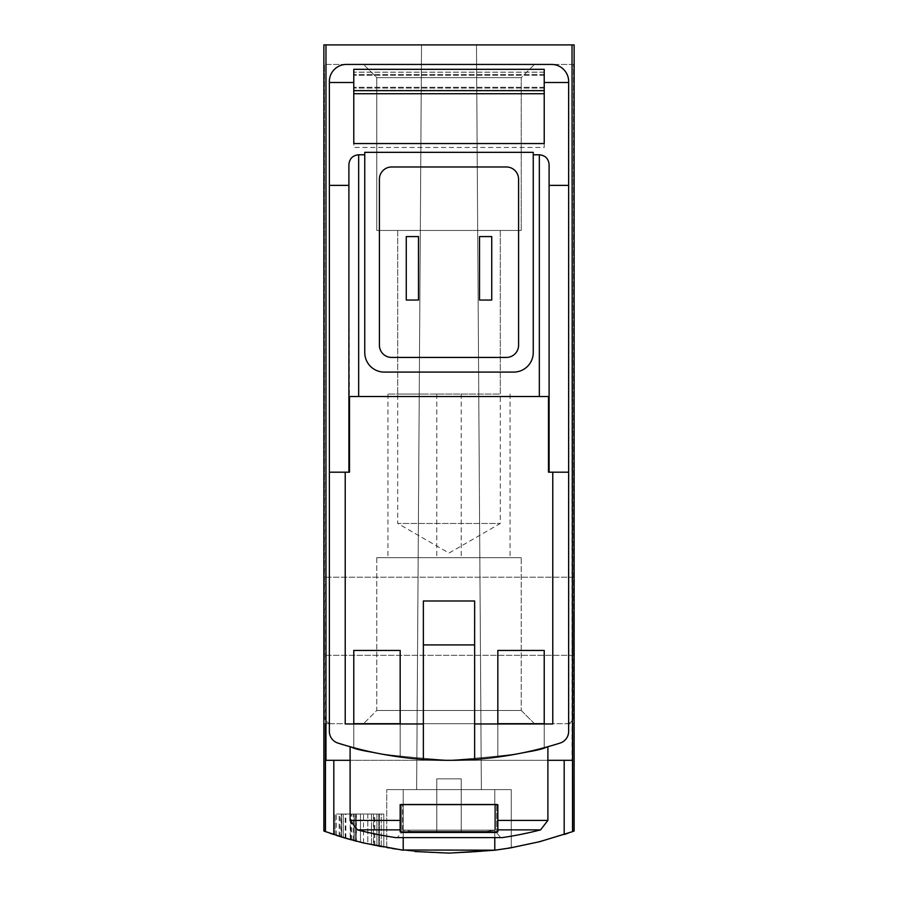 <?xml version="1.0" encoding="UTF-8"?>
<svg xmlns="http://www.w3.org/2000/svg" width="898" height="898" viewBox="0 0 898 898"><rect width="100%" height="100%" fill="white"/><g stroke="black" fill="none" stroke-linecap="round" stroke-linejoin="round"><path stroke-width="0.67" stroke-dasharray="4.49 3.37" d="M367.81 843.985A366.249 366.249 0 0 0 371.48 844.805A366.249 366.249 0 0 0 378.799 846.309A366.249 366.249 0 0 1 360.491 842.245A366.249 366.249 0 0 0 367.81 843.985A366.249 366.249 0 0 0 371.48 844.805L379.371 846.421L371.48 844.805A366.249 366.249 0 0 0 378.799 846.309A366.249 366.249 0 0 1 360.491 842.245A366.249 366.249 0 0 0 367.81 843.985L367.81 814.037L379.371 814.037L360.491 814.037L379.371 814.037L360.491 814.037L367.81 814.037L367.81 843.985M568.266 833.131L573.115 831.425C490.375 860.161 407.625 860.161 324.885 831.425L329.656 833.108M403.213 837.598L403.213 789.611L386.735 789.611L511.265 789.611L386.735 789.611L511.265 789.611L511.265 847.768L494.787 850.226L529.865 844.064L564.18 834.523L529.865 844.064L495.112 850.182M401.44 850.002L368.135 844.064L333.82 834.523L350.849 839.709L373.905 845.321L397.286 849.429L414.955 851.517M325.974 44.9L323.864 44.9L323.864 723.687L331.8 723.687L323.864 723.687L325.054 723.687L324.885 831.425L325.054 723.687L323.864 723.687L323.864 831.054L333.82 834.523L333.82 760.314L325.458 760.314L325.974 44.9L574.136 44.9L323.864 44.9L574.136 44.9L574.136 723.687L572.946 723.687L573.115 831.425L572.946 723.687L574.136 723.687L331.8 723.687L574.136 723.687L574.136 831.054L572.542 831.638L572.542 760.314L449 760.314A366.249 366.249 0 0 0 560.139 743.05A366.249 366.249 0 0 1 337.861 743.05A366.249 366.249 0 0 0 560.139 743.05A12.213 12.213 0 0 0 568.647 731.41L568.647 472.191L552.775 472.191L552.775 723.979L552.775 472.191L548.487 472.191L549.105 472.191L548.487 472.191L548.487 396.501L549.105 396.501L348.895 396.501L549.105 396.501L549.105 164.547L549.105 472.191L549.105 164.547C548.521 158.62 545.266 155.365 539.339 154.782L539.339 396.501M373.445 845.22L351.421 839.866C327.905 833.636 380.022 847.476 381.246 846.78A366.249 366.249 0 0 1 345.842 838.272A366.249 366.249 0 0 0 373.445 845.22L373.445 814.037L345.842 814.037L381.246 814.037L373.916 814.037L373.916 845.321L356.439 841.213L381.246 846.78A366.249 366.249 0 0 1 373.916 845.321M350.175 839.518L354.081 840.584A366.249 366.249 0 0 1 336.38 835.353A366.249 366.249 0 0 0 350.175 839.518L350.175 814.037L336.38 814.037L354.081 814.037L350.422 814.037L350.422 839.585L340.05 836.521L340.039 814.037L350.422 814.037M340.039 814.037L341.678 814.037L341.678 837.026L354.081 840.584A366.249 366.249 0 0 1 350.422 839.585M341.173 836.869A366.249 366.249 0 0 0 345.214 838.081L355.361 840.932A366.249 366.249 0 0 1 345.225 838.092A366.249 366.249 0 0 0 350.849 839.697L341.173 836.869L341.173 814.037L355.361 814.037L341.173 814.037M341.566 836.992A366.249 366.249 0 0 0 345.225 838.092A366.249 366.249 0 0 1 335.1 834.938A366.249 366.249 0 0 0 341.566 836.992L341.566 814.037L341.566 836.992M364.756 154.782L364.756 152.334L533.244 152.334L533.244 352.555A19.531 19.531 0 0 1 513.701 372.086A19.531 19.531 0 0 0 533.244 352.555A19.531 19.531 0 0 1 513.701 372.086L384.299 372.086A19.531 19.531 0 0 1 364.756 352.555A19.531 19.531 0 0 0 384.299 372.086A19.531 19.531 0 0 1 364.756 352.555L364.756 152.334L364.756 352.555L364.756 154.782L358.661 154.782C352.734 155.365 349.479 158.62 348.895 164.547L348.895 472.191L348.895 164.547L349.513 472.191L345.225 472.191L345.225 723.979L345.225 472.191L329.353 472.191L329.353 731.41A12.213 12.213 0 0 0 337.861 743.05A12.213 12.213 0 0 1 329.353 731.41A12.213 12.213 0 0 0 337.861 743.05A366.249 366.249 0 0 0 449 760.314L564.18 760.314L564.18 834.523L572.542 831.638M511.265 847.779L511.265 789.611L494.787 789.611L494.787 850.226C532.121 843.75 501.118 852.157 449.045 853.1C396.905 852.168 365.856 843.738 403.213 850.226L403.213 789.611L494.787 789.611L494.787 837.598M386.735 847.779L386.735 789.611L386.735 847.768L403.213 850.226L403.213 789.611L403.213 850.226M376.913 845.938L371.48 844.805L379.371 846.421L376.913 845.938L376.913 814.037L376.913 845.938M355.417 840.943A366.249 366.249 0 0 0 374.78 845.501L355.417 840.943L355.417 814.037L383.805 814.037L355.417 814.037M356.214 841.157A366.249 366.249 0 0 0 363.544 842.986A366.249 366.249 0 0 1 343.272 837.508A366.249 366.249 0 0 0 356.214 841.157L356.214 814.037L356.214 841.157M383.805 847.252A366.249 366.249 0 0 1 363.544 842.986L383.805 847.252L383.805 814.037L383.805 847.252M345.225 472.191L345.225 723.979L423.362 723.979L423.362 759.416L423.362 644.921L423.362 759.416M423.362 723.979L345.225 723.979L423.362 723.979L423.362 600.998L423.362 644.921L423.362 600.998L474.638 600.998L474.638 723.979L552.775 723.979L552.775 472.191M400.171 723.687L353.778 723.687L353.778 747.72A366.249 366.249 0 0 0 400.171 757.048L400.171 650.444L353.778 650.444L353.778 723.687L400.171 723.687L400.171 757.048L400.171 723.687L353.778 723.687L353.778 747.72A366.249 366.249 0 0 0 400.171 757.048L400.171 650.444L353.778 650.444L353.778 747.72A366.249 366.249 0 0 0 400.171 757.048A366.249 366.249 0 0 1 353.778 747.72L353.778 723.687M544.222 723.687L497.829 723.687L497.829 757.048A366.249 366.249 0 0 0 544.222 747.72L544.222 650.444L497.829 650.444L497.829 723.687L544.222 723.687L544.222 747.72L544.222 723.687L497.829 723.687L497.829 757.048A366.249 366.249 0 0 0 544.222 747.72L544.222 650.444L497.829 650.444L497.829 757.048A366.249 366.249 0 0 0 544.222 747.72A366.249 366.249 0 0 1 497.829 757.048L497.829 723.687M350.108 746.709C356.068 751.323 389.002 755.858 448.933 760.314C509.009 755.847 541.988 751.312 547.892 746.709C541.988 751.312 509.031 755.847 449.045 760.314C389.047 755.858 356.068 751.323 350.108 746.709C356.068 751.323 389.002 755.858 448.933 760.314C509.009 755.847 541.988 751.312 547.892 746.709C541.988 751.312 509.031 755.847 449.045 760.314C389.047 755.858 356.068 751.323 350.108 746.709L350.108 820.413L400.171 820.413L400.171 804.63L497.829 804.63L400.171 804.63L400.171 831.941L400.171 804.63L400.171 831.941L497.829 831.941L497.829 804.63L497.829 831.941L497.829 804.63L400.171 804.63L400.171 829.875L400.171 804.63L400.171 820.413L350.108 820.413L400.171 820.413M348.895 472.191L329.353 472.191L348.895 472.191L348.895 396.501M549.105 185.381L568.647 185.381L568.647 472.191L549.105 472.191L549.105 396.501M474.638 723.979L552.775 723.979L474.638 723.979L474.638 759.416L474.638 644.921L474.638 759.416M568.647 185.381L568.647 731.41A12.213 12.213 0 0 1 560.139 743.05A12.213 12.213 0 0 0 568.647 731.41L568.647 81.527A17.096 17.096 0 0 0 551.552 64.431L346.448 64.431A17.096 17.096 0 0 0 329.353 81.527L329.353 472.191M544.222 90.664L544.222 69.314L544.222 90.664L353.778 90.664L353.778 69.314L353.778 90.664M544.222 82.504L544.222 69.314L353.778 69.314L353.778 147.452L544.222 147.452L544.222 82.504L568.647 82.504M544.222 143.545L544.222 93.729L353.778 93.729L353.778 72.143L353.778 147.452M544.222 93.729L353.778 93.729L544.222 93.729L544.222 72.143L544.222 147.452M497.829 820.413L497.829 804.63L497.829 831.941L400.171 831.941L400.171 829.875L400.171 831.941L497.829 831.941L497.829 804.63L497.829 820.413L547.892 820.413L497.829 820.413L547.892 820.413L547.892 746.709M479.521 236.578L491.734 236.578L491.734 300.055L491.734 236.578L479.521 236.578L479.521 300.055L491.734 300.055L491.734 236.578L479.521 236.578L479.521 300.055L491.734 300.055L479.521 300.055L479.521 236.578M518.584 345.225L518.584 179.196A12.213 12.213 0 0 0 506.382 166.983L391.618 166.983A12.213 12.213 0 0 0 379.416 179.196L379.416 345.225A12.213 12.213 0 0 0 391.618 357.438L506.382 357.438A12.213 12.213 0 0 0 518.584 345.225L518.584 179.196A12.213 12.213 0 0 0 506.382 166.983L391.618 166.983A12.213 12.213 0 0 0 379.416 179.196L379.416 345.225A12.213 12.213 0 0 0 391.618 357.438L506.382 357.438A12.213 12.213 0 0 0 518.584 345.225L518.584 179.196A12.213 12.213 0 0 0 506.382 166.983L391.618 166.983A12.213 12.213 0 0 0 379.416 179.196L379.416 345.225A12.213 12.213 0 0 0 391.618 357.438L506.382 357.438A12.213 12.213 0 0 0 518.584 345.225M406.266 236.578L418.479 236.578L418.479 300.055L418.479 236.578L406.266 236.578L406.266 300.055L418.479 300.055L418.479 236.578L406.266 236.578L406.266 300.055L418.479 300.055L406.266 300.055L406.266 236.578M348.895 185.381L329.353 185.381M329.353 81.527L329.353 731.41L329.353 81.527A17.096 17.096 0 0 1 346.448 64.431A17.096 17.096 0 0 0 329.353 81.527M329.353 82.504L353.778 82.504M551.552 64.431L346.448 64.431L551.552 64.431A17.096 17.096 0 0 1 568.647 81.527A17.096 17.096 0 0 0 551.552 64.431M325.974 760.314L572.026 760.314L572.026 44.9M572.026 760.314L564.18 760.314M416.65 789.611L481.35 789.611L416.65 789.611L481.35 789.611L416.65 789.611L421.532 44.9L476.468 44.9L421.532 44.9L476.468 44.9L481.35 789.611L476.468 44.9L421.532 44.9L416.65 789.611M534.456 723.687L363.544 723.687L534.456 723.687L363.544 723.687L534.456 723.687L521.233 710.464L376.767 710.464L521.233 710.464L376.767 710.464L521.233 710.464L534.456 723.687M324.47 716.368A7.33 7.33 0 0 0 331.8 723.687A7.33 7.33 0 0 1 324.47 716.368L324.47 64.431L324.47 716.368M573.53 64.431L324.47 64.431L573.53 64.431L573.53 716.368L573.53 64.431M566.2 723.687A7.33 7.33 0 0 0 573.53 716.368A7.33 7.33 0 0 1 566.2 723.687M547.892 760.314L350.108 760.314M568.647 472.191L549.105 472.191M573.53 616.253L573.53 655.327L573.53 616.253M363.544 64.431L534.456 64.431L363.544 64.431L534.456 64.431L363.544 64.431L534.456 64.431L363.544 64.431L376.767 77.655L521.233 77.655L376.767 77.655L521.233 77.655L376.767 77.655L363.544 64.431L376.767 77.655L521.233 77.655L376.767 77.655L376.767 230.472L521.233 230.472L376.767 230.472L521.233 230.472L376.767 230.472L376.767 77.655L376.767 230.472L521.233 230.472L376.767 230.472M324.47 616.253L324.47 655.327L324.47 616.253M397.724 230.472L397.724 394.065L500.276 394.065L397.724 394.065L397.724 230.472L500.276 230.472L397.724 230.472L500.276 230.472L397.724 230.472L500.276 230.472L397.724 230.472L397.724 523.467L500.276 523.467L397.724 523.467L449 553.078L500.276 523.467L500.276 230.472L500.276 394.065L397.724 394.065L500.276 394.065L500.276 230.472M521.233 557.658L376.767 557.658L521.233 557.658L521.233 710.464L521.233 557.658L376.767 557.658L521.233 557.658M473.414 557.658L436.787 557.658L473.414 557.658M424.586 557.658L387.958 557.658L424.586 557.658M473.414 394.065L436.787 394.065L473.414 394.065M424.586 394.065L387.958 394.065L424.586 394.065M494.787 850.226L494.787 789.611L494.787 850.226M325.458 831.638L325.458 760.314L333.82 760.314M533.244 154.782L539.339 154.782M548.487 396.501L349.513 396.501M547.892 820.413L540.562 829.875L497.829 829.875L540.562 829.875A366.249 366.249 0 0 1 502.352 837.598L395.648 837.598A366.249 366.249 0 0 1 357.438 829.875L400.171 829.875L357.438 829.875L350.108 820.413M500.657 837.598L397.343 837.598L500.657 837.598L397.343 837.598L500.657 837.598L496.616 832.783L401.384 832.783L397.343 837.598L401.384 832.783L401.384 804.148L496.616 804.148L401.384 804.148L496.616 804.148L401.384 804.148L401.384 832.783L496.616 832.783L401.384 832.783L496.616 832.783L496.616 804.148L496.616 832.783L500.657 837.598M495.393 804.148L402.607 804.148L495.393 804.148L402.607 804.148L495.393 804.148L495.393 830.145L402.607 830.145L495.393 830.145L402.607 830.145L402.607 804.148L402.607 830.145L495.393 830.145L495.393 804.148M411.295 831.368L486.705 831.368L411.295 831.368L402.607 830.145L411.295 831.368L486.705 831.368L411.295 831.368M436.787 831.368L461.213 831.368L436.787 831.368L461.213 831.368L436.787 831.368L436.787 778.869L436.787 831.368L436.787 778.869L461.213 778.869L461.213 831.368L461.213 778.869L436.787 778.869L436.787 831.368M436.787 778.869L461.213 778.869L461.213 831.368L461.213 778.869L436.787 778.869M353.778 143.545L353.778 93.729M474.638 644.921L423.362 644.921M400.171 650.444L353.778 650.444M544.222 650.444L497.829 650.444M371.48 844.805L371.48 814.037L371.48 844.805M379.371 846.421L379.371 814.037L379.371 846.421M378.799 846.309L378.799 814.037L378.799 846.309M360.491 842.245L360.491 814.037L360.491 842.245M345.214 838.081L345.225 814.037M355.361 840.932L355.361 814.037L355.361 840.932M335.1 834.938L335.1 814.037L335.1 834.938M350.849 839.697L350.849 814.037M363.499 842.986L363.544 814.037M343.272 837.508L343.272 814.037L343.272 837.508M374.78 845.501L374.78 814.037M356.439 841.213L356.439 814.037L381.246 814.037L381.246 846.78L381.246 814.037L345.842 814.037L373.445 814.037M356.439 814.037L373.916 814.037M381.246 846.78L381.246 814.037M345.842 838.272L345.842 814.037M341.678 814.037L354.081 814.037L354.081 840.584L354.081 814.037L336.38 814.037L350.175 814.037M354.081 840.584L354.081 814.037M336.38 835.353L336.38 814.037M358.661 154.782L358.661 396.501M400.171 829.875L357.438 829.875M540.562 829.875L497.829 829.875M544.222 88.105L353.778 88.105L544.222 88.105M544.222 74.489L353.778 74.489L544.222 74.489M544.222 72.143L353.778 72.143L544.222 72.143M544.222 72.199L353.778 72.199L544.222 72.199M544.222 75.32L353.778 75.32L544.222 75.32M544.222 87.263L353.778 87.263L544.222 87.263M544.222 90.372L353.778 90.372L544.222 90.372M351.421 839.866L351.421 814.037M339.175 836.24L339.175 814.037M573.53 577.19L324.47 577.19L573.53 577.19M573.53 655.327L324.47 655.327L573.53 655.327M521.233 230.472L521.233 77.655L521.233 230.472L521.233 77.655L534.456 64.431M376.767 557.658L376.767 710.464L363.544 723.687L376.767 710.464L376.767 557.658M436.787 394.065L436.787 557.658M510.042 394.065L510.042 557.658M387.958 394.065L387.958 557.658M461.213 394.065L461.213 557.658M486.705 831.368L495.393 830.145L486.705 831.368M353.161 840.337L353.161 814.037"/><path stroke-width="1.35" d="M572.026 44.9L574.136 44.9L574.136 831.054L572.542 831.638L572.026 44.9L323.864 44.9L323.864 831.054L343.53 837.587L363.185 842.908L403.213 850.226L403.213 837.598M449.494 853.1L494.787 850.226L509.884 848.004L539.754 841.673L572.542 831.638M495.112 850.182L401.44 850.002M356.439 841.213L353.172 840.348M351.421 839.866L345.842 838.272M341.678 837.026L340.039 836.521M339.175 836.24L336.391 835.365M329.656 833.108L333.82 834.523L333.82 760.314M414.955 851.517L449.045 853.1M564.18 760.314L564.18 834.523L568.266 833.131M474.638 759.416L474.638 600.998L423.362 600.998L423.362 759.416A366.249 366.249 0 0 0 560.139 743.05A12.213 12.213 0 0 0 568.647 731.41L568.647 185.381L549.105 185.381M549.105 472.191L549.105 396.501L548.487 396.501L548.487 472.191L568.647 472.191M548.487 396.501L348.895 396.501L348.895 472.191M568.647 185.381L568.647 81.527A17.096 17.096 0 0 0 551.552 64.431L346.448 64.431A17.096 17.096 0 0 0 329.353 81.527L329.353 472.191L349.513 472.191L349.513 396.501M544.222 650.444L544.222 723.687L497.829 723.687L497.829 650.444L544.222 650.444L544.222 723.687M400.171 650.444L400.171 723.687L353.778 723.687L353.778 650.444L400.171 650.444L400.171 723.687M345.225 472.191L345.225 723.979L423.362 723.979M329.353 472.191L329.353 731.41A12.213 12.213 0 0 0 337.861 743.05A366.249 366.249 0 0 0 423.362 759.416M474.638 644.921L423.362 644.921M544.222 93.729L353.778 93.729M353.778 90.664L544.222 90.664M544.222 82.504L544.222 69.314L353.778 69.314L353.778 143.545L544.222 143.545L544.222 82.504L568.647 82.504M400.171 820.413L400.171 804.63L497.829 804.63L497.829 831.941L400.171 831.941L400.171 820.413L350.108 820.413L350.108 746.709M494.787 850.226L494.787 837.598M329.353 82.504L353.778 82.504M348.895 185.381L329.353 185.381M364.756 154.782L358.661 154.782C352.734 155.365 349.479 158.62 348.895 164.547L348.895 396.501M533.244 152.334L364.756 152.334L364.756 352.555A19.531 19.531 0 0 0 384.299 372.086L513.701 372.086A19.531 19.531 0 0 0 533.244 352.555L533.244 152.334M549.105 396.501L549.105 164.547C548.521 158.62 545.266 155.365 539.339 154.782L533.244 154.782M350.108 760.314L325.458 760.314L325.458 831.638M325.974 760.314L325.974 44.9M572.026 760.314L547.892 760.314M474.638 723.979L552.775 723.979L552.775 472.191M518.584 179.196A12.213 12.213 0 0 0 506.382 166.983L391.618 166.983A12.213 12.213 0 0 0 379.416 179.196L379.416 345.225A12.213 12.213 0 0 0 391.618 357.438L506.382 357.438A12.213 12.213 0 0 0 518.584 345.225L518.584 179.196M491.734 300.055L479.521 300.055L479.521 236.578L491.734 236.578L491.734 300.055M418.479 236.578L406.266 236.578L406.266 300.055L418.479 300.055L418.479 236.578M350.108 820.413L357.438 829.875A366.249 366.249 0 0 0 395.648 837.598L502.352 837.598A366.249 366.249 0 0 0 540.562 829.875L547.892 820.413L547.892 746.709M497.829 650.444L497.829 723.687M353.778 650.444L353.778 723.687M497.829 820.413L547.892 820.413M358.661 154.782L358.661 396.501M539.339 154.782L539.339 396.501M357.438 829.875L400.171 829.875M497.829 829.875L540.562 829.875"/></g></svg>
